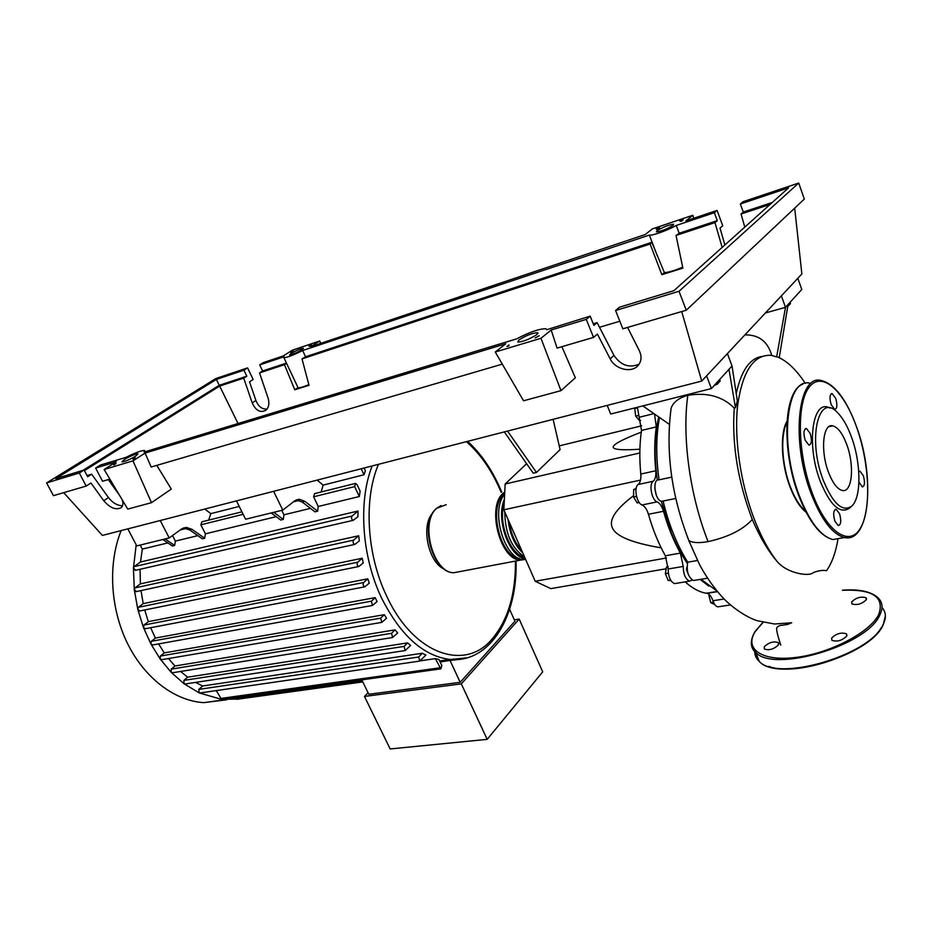 <?xml version="1.0" encoding="UTF-8"?>
<svg xmlns="http://www.w3.org/2000/svg" width="932" height="932" viewBox="0 0 932 932"><rect width="100%" height="100%" fill="white"/><g stroke="black" fill="none" stroke-linecap="round" stroke-linejoin="round"><path stroke-width="1.4" d="M702.448 580.671L700.876 579.296M687.35 563.476C681.409 554.82 676.073 544.672 671.355 533.046L661.301 501.23M688.317 574.473L686.43 569.359L686.989 566.959M504.328 431.9L533.267 473.2L536.471 472.454L507.544 431.073M553.119 419.33L560.085 449.62L536.471 472.454M666.182 568.765L550.777 588.628L535.201 581.242L503.839 509.792L640.517 480.097M535.201 581.242L666.403 557.988M633.562 495.708C615.877 509.047 608.782 519.66 612.266 527.559C615.621 536.168 631.919 542.925 661.172 547.841M503.839 509.792L505.156 483.999L639.818 452.975M559.223 445.88L641.624 425.819M505.156 483.999L526.615 463.717M640.668 432.355C625.791 438.145 616.972 442.455 614.211 445.286C610.017 449.306 618.568 450.622 639.888 449.224M714.786 604.577L710.743 602.654L708.891 595.42L709.986 595.245M713.481 602.235L710.743 602.654M670.597 580.088L668.162 580.485L670.9 580.589M668.232 566.703L666.485 567.005L665.366 573.658L668.162 580.485M668.337 573.157L665.366 573.658M636.486 496.36L633.539 496.977L637.139 502.907L639.177 502.476M636.125 488.531L633.678 489.521L633.539 496.977M636.043 489.009L633.678 489.521M637.36 407.843L634.75 408.496L635.694 416.15L639.643 420.705L640.587 420.472M638.595 415.427L635.694 416.15M635.484 407.762L634.75 408.496M656.303 495.253L654.765 487.972M657.328 480.213C654.101 456.4 654.532 435.454 658.633 417.385M637.395 407.272L641.519 430.456L656.326 426.879L654.59 414.635M641.519 430.456C639.538 443.69 639.294 458.229 640.797 474.05C641.181 479.106 640.307 482.59 638.175 484.489C633.585 487.424 636.591 503.315 642.055 504.969C644.804 506.251 646.924 509.361 648.439 514.278C652.878 529.76 658.516 543.589 665.343 555.787L668.186 568.998C668.302 576.873 670.434 581.743 674.582 583.618L676.166 583.35M656.326 426.879C654.415 440.195 654.217 454.828 655.767 470.753L640.797 474.05M638.175 484.489L653.204 481.262C655.312 479.339 656.163 475.844 655.767 470.753M685.195 581.871C692.383 588.372 699.408 592.146 706.293 593.218L707.004 593.311C709.38 593.87 711.349 596.34 712.91 600.732C714.203 604.355 715.811 606.394 717.745 606.848L719.096 606.65M700.118 579.413L708.833 586.135M668.186 568.998L683.238 566.423L680.372 553.107L665.343 555.787M648.439 514.278L663.479 511.272C667.929 526.871 673.556 540.816 680.372 553.107M663.479 511.272C661.965 506.309 659.844 503.187 657.13 501.882L642.055 504.969M683.238 566.423C683.377 574.345 685.498 579.25 689.622 581.149L692.185 580.053M653.204 481.262C648.672 484.186 651.713 500.204 657.13 501.882M525.601 559.375L520.604 560.097C500.356 560.505 486.306 506.961 503.175 493.261L504.748 491.956M509.187 521.978C511.004 533.896 515.163 543.356 521.64 550.346M504.177 503.28C497.793 522.514 510.177 554.796 524.634 557.161M504.655 493.785L503.746 494.589C488.053 507.381 500.321 557.173 519.439 558.501M504.631 494.298C489.941 510.363 504.48 559.887 523.633 559.515L525.66 559.503M525.333 558.769C509.093 557.08 495.475 518.961 504.375 499.412M504.76 511.866C505.097 533.407 511.68 548.412 524.506 556.87M522.817 553.014C514.65 545.173 509.711 533.92 508.01 519.275M514.324 533.675L518.076 542.214M361.779 679.871L368.816 694.258L460.198 682.317L514.93 621.201L509.618 609.318M514.324 619.85L519.171 619.081L461.317 683.867L364.459 696.437L368.07 692.744M364.459 696.437L390.17 748.955L487.18 739.356L461.317 683.867M487.18 739.356L542.715 671.844L519.171 619.081M440.114 661.906L450.028 660.497L460.198 682.317M364.121 468.015L365.344 470.648L363.993 474.761L323.136 485.129L321.144 492.003M359.309 496.535L354.649 486.609L355.558 483.393L357.072 484.652L360.125 491.176L359.309 496.535L318.243 506.484L317.637 511.202L314.946 511.843L302.201 502.022L304.892 501.358L299.335 499.226L294.827 500.764L282.78 510.119L245.594 519.229L236.472 500.88M310.449 508.371L283.934 514.802L283.293 519.427L280.707 520.044L271.212 512.95M276.187 516.678L205.424 533.815L204.725 538.253L202.361 538.824L189.534 529.854L191.887 529.271L186.26 527.395L181.647 528.933L169.216 537.95L136.759 545.907L127.835 528.863M197.84 535.655L175.367 541.096L174.645 545.465L172.373 546.001L162.844 539.512M167.842 542.925L142.316 549.099L140.208 545.069M135.757 570.279L133.439 568.089L134.115 566.656L140.511 561.996L142.316 549.099M140.511 561.996L358.051 511.027L357.9 516.759L353.251 520.324L135.233 570.396M136.573 591.552L134.301 589.735L134.965 587.917L140.371 583.875L140.08 569.289M140.371 583.875L358.715 535.772L359.274 540.944L354.824 544.416L136.049 591.657M139.986 610.938L137.82 609.458L138.414 607.291L143.202 603.633L141.023 590.585M143.202 603.633L362.175 558.245L363.247 562.975L358.843 566.493L139.474 611.043M145.497 628.704L143.458 627.539L143.959 625.057L148.328 621.644L144.716 609.971M148.328 621.644L367.767 578.819L369.27 583.152L364.82 586.811L144.984 628.797M152.825 644.944L150.961 644.059L151.322 641.309L155.399 638.059L150.646 627.725M155.399 638.059L375.188 597.633L377.064 601.583L372.497 605.439L371.39 601.187L375.188 597.633M161.877 659.658L160.199 659.029L160.409 656.035L164.277 652.878L158.58 643.919M164.277 652.878L384.287 614.689L386.535 618.231L381.759 622.378L380.687 618.149L384.287 614.689M172.641 672.741L171.197 672.345L171.22 669.129L174.971 665.996L168.494 658.54M174.971 665.996L395.04 629.869L397.661 632.956L392.605 637.5L391.557 633.306L395.04 629.869M185.27 683.971L184.082 683.773L183.884 680.395L187.623 677.191L180.598 671.459M187.623 677.191L407.587 642.894L410.639 645.457L405.14 650.559L404.127 646.4L407.587 642.894M200.1 692.942L199.203 692.895L198.761 689.389L202.64 685.999L195.592 682.41M202.64 685.999L422.278 653.25L425.912 655.091L419.691 661.103L418.689 656.99L422.278 653.25M420.46 660.8L435.372 658.633L438.995 659.507L441.815 665.541L440.859 668.861L221.606 699.384L199.203 692.895L184.082 683.773L171.197 672.345L160.199 659.029L150.961 644.059L143.458 627.539L137.82 609.458L134.301 589.735L133.439 568.089L136.177 544.801M450.028 660.497L458.334 659.495M237.159 699.245L235.12 697.509M183.266 528.013L189.534 529.854M191.887 529.271L204.725 538.253M172.525 535.551L175.367 541.096M174.645 545.465L165.115 538.964M239.233 506.425L210.807 513.637L208.651 520.138M241.912 511.819L201.871 521.838L200.858 524.821L205.424 533.815M283.293 519.427L273.798 512.32M281.767 510.363L283.934 514.802M296.225 499.913L302.201 502.022M304.892 501.358L317.637 511.202M355.069 483.51L314.538 493.645L313.606 496.803L318.243 506.484M204.795 509.047L210.807 513.637M160.222 520.522L169.216 537.95M317.16 480.108L323.136 485.129M273.624 491.315L282.78 510.119M363.993 474.761L361.197 468.761M367.767 578.819L363.69 582.535C362.711 584.457 363.096 585.879 364.82 586.811M358.051 511.027L352.04 516.037C351.049 517.959 351.457 519.38 353.251 520.324M362.175 558.245L357.69 562.217C356.7 564.14 357.084 565.561 358.843 566.493M358.715 535.772L353.636 540.129C352.657 542.051 353.053 543.484 354.824 544.416M468.155 441.803L469.775 443.317M239.023 698.988L221.548 699.384L216.294 690.6M435.372 658.633L440.859 668.861M444.599 569.277C428.37 562.963 420.472 525.52 432.739 513.054M226.721 699.769L203.91 702.635C175.053 701.05 144.716 678.449 127.416 643.29C110.162 608.13 107.856 563.476 121.148 530.588M786.957 422.464C780.259 434.685 781.657 464.194 790.208 486.469C794.635 498.038 799.726 506.239 805.481 511.062M765.382 312.977L785.501 307.327L776.647 356.921L771.335 355.348C753.965 354.265 742.757 370.68 737.736 404.593C733.868 437.586 740.346 482.997 754.244 519.101C761.06 536.657 768.795 550.917 777.439 561.891C768.131 551.022 759.743 536.879 752.275 519.473C737.76 481.075 731.76 443.947 734.265 408.088C722.649 396.426 707.178 392.174 687.828 395.319C679.09 397.743 673.533 401.948 671.168 407.936L670.364 413.808M837.891 539.581C835.643 552.769 831.857 563.138 826.533 570.687C822.839 569.965 818.413 570.617 813.263 572.632C809.524 576.722 788.076 573.856 777.439 561.891M806.087 512.239C800.017 507.474 794.647 498.993 789.975 486.795C781.109 463.752 779.863 433.159 787.039 421.159M805.295 383.378C796.266 369.62 786.934 360.789 777.311 356.874L776.647 356.921M736.443 392.733C741.383 370.505 749.829 358.412 761.782 356.49M735.464 407.773L728.964 369.34L732.039 365.95L737.352 400.981L735.464 407.773L734.265 408.088M714.308 385.405L717.256 384.205L720.18 380.99L719.644 379.557M716.708 382.772L717.256 384.205M787.843 306.325L790.511 303.634L790.045 302.341M787.948 305.51L788.192 306.185M659.437 417.92C655.977 436.094 655.86 456.738 659.075 479.852M671.751 477.114L659.006 479.863C651.957 478.431 654.8 500.927 661.732 501.323L663.13 501.125C668.885 524.937 677.098 545.29 687.734 562.182C686.243 571.036 688.131 577.153 693.408 580.519L694.969 580.263M697.486 560.493L687.734 562.182M701.039 579.261L716.906 590.993M669.386 424.351L642.812 405.909M752.275 519.473C743.142 529.656 728.405 537.042 708.087 541.632C698.814 543.228 692.394 542.855 688.853 540.537L686.942 535.725M771.754 355.407C767.793 341.695 759.067 334.868 745.588 334.891M781.366 295.875L785.501 307.327L788.064 304.508L779.234 357.69M788.064 304.508L801.788 289.468L797.804 278.295M607.198 405.408L610.705 414.029L711.431 388.551L728.964 369.34M706.572 375.876L711.431 388.551M727.391 353.612L732.039 365.95M829.899 408.111C812.751 397.882 805.854 444.016 820.172 481.052C830.144 505.33 839.907 514.371 849.448 508.196L851.499 506.332C842.248 512.309 832.789 503.49 823.119 479.898C807.229 438.821 818.541 391.51 837.565 412.69C842.924 418.095 847.619 426.355 851.627 437.446C861.273 463.612 861.436 498.259 851.499 506.332M839.546 513.718L836.132 509.233C833.383 510.13 832.963 514.103 834.886 521.163L838.276 525.636C841.037 524.728 841.456 520.755 839.546 513.718M810.188 433.392L806.413 428.487C803.652 429.337 803.244 433.263 805.178 440.242L808.929 445.123C811.702 444.261 812.11 440.347 810.188 433.392M835.713 398.395L832.125 393.572C829.666 394.376 829.34 398.069 831.158 404.628L834.734 409.428C837.192 408.612 837.519 404.931 835.713 398.395M858.943 482.077L862.333 486.9C864.791 486.038 865.117 482.31 863.323 475.693L860.061 471.254L858.768 471.872M846.792 444.657C842.598 433.485 837.903 427.205 832.684 425.819C822.991 423.128 820.23 450.669 828.408 472.023C832.614 482.974 837.227 489.125 842.272 490.465C852.221 493.098 854.702 465.616 846.792 444.657M846.687 636.102L846.442 633.818C841.188 632.164 836.26 633.574 831.67 638.036L831.903 640.354C837.169 642.02 842.097 640.599 846.687 636.102M866.271 599.777L866.049 597.762C860.947 596.259 856.159 597.633 851.685 601.874L851.895 603.924C856.997 605.427 861.797 604.053 866.271 599.777M778.43 644.897L778.302 642.567C773.49 641.053 768.818 642.439 764.287 646.715L764.403 649.08C769.226 650.594 773.898 649.196 778.43 644.897M536.867 334.588C529.656 339.166 523.306 341.671 517.842 342.079L518.705 340.098C525.893 335.543 532.219 333.062 537.659 332.654L536.867 334.588M135.781 456.086C129.56 459.686 124.958 461.62 121.999 461.876L124.271 459.569C130.468 455.993 135.047 454.07 137.983 453.814L135.781 456.086M673.184 225.311C667.009 229.039 661.44 231.229 656.466 231.882L656.909 230.763C663.06 227.047 668.617 224.868 673.591 224.216L673.184 225.311M302.061 349.756C296.656 352.809 292.52 354.533 289.631 354.917L291.017 353.461C296.411 350.42 300.535 348.708 303.401 348.323L302.061 349.756M121.999 499.459C123.408 503.047 123.175 505.75 121.311 507.579C115.987 510.363 110.127 508.068 103.72 500.694L90.963 483.009L86.187 486.061L79.302 473.013L84.113 470.008L87.643 476.706L91.651 474.178L108.462 497.572C112.702 502.93 117.397 505.657 122.546 505.75M108.298 479.584L119.494 495.265M125.878 457.391L100.435 465.045L95.623 468.062L102.532 481.273L109.871 479.118M259.702 364.913L284.097 356.735L283.899 357.678C287.173 357.55 293.417 355.174 302.655 350.525L649.359 235.074C651.771 236.017 667.906 230.262 676.248 225.462L714.355 212.706L717.092 210.422L685.882 220.896L692.837 215.257L652.447 228.864L645.212 234.538L310.845 346.681L319.723 340.984L292.229 350.246L283.258 355.942L263.36 362.606L259.702 364.913L262.591 370.971L259.527 372.917L268.043 397.952C269.593 403.218 268.905 407.296 265.97 410.173C260.459 413.167 255.869 410.744 252.211 402.915L243.718 378.136L246.805 376.19L243.928 370.19L247.597 367.895L253.166 379.51L249.52 381.829L255.904 400.48C258.467 406.655 262.183 409.498 267.065 409.008M593.265 323.8L597.121 322.635L613.955 355.407C620.747 365.332 629.123 368.268 639.096 364.202M87.037 475.565L91.651 474.178M95.623 468.062L116.302 461.806L104.139 469.507L132.985 460.851L145.089 453.08L505.785 343.78L495.253 352.016L540.979 338.281L551.185 330.021L586.263 319.385L590.177 316.134L546.7 329.73L545.954 328.74C539.465 328.681 529.667 332.06 516.561 338.898L144.064 452.078L144.635 450.482C141.384 450.389 134.814 452.87 124.923 457.903L125.832 457.321M247.597 367.895L215.886 378.532L46.6 482.927L79.302 473.013M46.6 482.927L53.427 495.661L86.187 486.061M84.439 470.625L219.672 386.069L243.718 378.136M219.672 386.069L237.881 423.245M619.827 321.237L599.509 327.272M740.358 203.992L788.577 187.856L673.906 290.668L619.384 307.245L615.574 310.507L679.02 291.285L798.724 183.045L743.014 201.731L740.358 203.992L743.282 212.053L741.045 213.999L770.123 204.399M741.045 213.999L744.796 227.105M722.149 247.411L714.984 222.597L717.279 220.651L714.355 212.706M259.527 372.917L284.47 364.692L294.757 389.774L309.016 385.312L302.015 358.902L650.105 244.009L661.848 274.707L682.888 268.113L676.026 235.458L714.984 222.597M286.567 363.34L284.47 364.692M286.45 363.084L262.591 370.971M246.805 376.19L219.253 385.3L216.375 379.417L243.928 370.19M311.521 344.817L309.063 346.401L309.191 345.609L311.521 344.817M656.233 228.876L659.6 227.746L656.431 229.284M683.191 219.812L681.245 221.373L679.743 220.966L683.191 219.812M293.207 350.98L290.726 352.564L293.335 351.236M113.786 464.975L116.011 463.565L113.786 464.975M509.105 345.795L506.996 346.424L508.895 344.933L509.105 345.795M535.154 337.943L539.197 335.776L535.154 337.943M132.961 459.196L135.187 457.775L132.961 459.196M627.586 327.423L639.317 350.7C641.985 356.513 641.507 361.511 637.907 365.705C631.302 373.324 615.108 369.27 610.18 358.855L597.4 334.064L593.544 337.396L586.263 319.385M590.177 316.134L593.894 325.373L597.121 322.635M615.574 310.507L622.844 328.81L686.255 310.228L804.328 199.075L798.724 183.045M717.092 210.422L722.731 225.777L720.028 228.119L724.886 244.953M676.248 225.462L679.183 233.245L676.026 235.458M717.279 220.651L679.183 233.245M772.29 202.465L743.282 212.053M551.185 330.021L557.068 348.09L593.544 337.396M679.02 291.285L686.255 310.228M84.113 470.008L55.745 478.629L216.375 379.417M294.757 389.774L298.077 387.735C299.522 388.062 303.11 387.036 308.853 384.66M302.015 358.902L305.556 356.77L651.806 242.297L650.105 244.009M661.848 274.707L664.376 272.54L651.911 242.553M664.376 272.54C668.139 272.517 674.244 270.723 682.69 267.158M83.064 470.322L219.253 385.3M302.655 350.525L305.556 356.77M320.655 343.395L319.723 340.984M693.688 218.274L692.837 215.257M156.821 465.359L171.302 489.09L151.497 502.674L127.742 509.093L104.139 469.507M145.089 453.08L151.194 467.014L502.29 364.132M132.985 460.851L151.497 502.674M63.691 492.655L102.392 535.422L701.738 381.06L801.87 273.95L794.681 208.151M681.711 311.568L701.738 381.06M561.868 346.681L575.347 377.786L560.982 390.648L540.979 338.281M495.253 352.016L523.551 400.783L560.982 390.648M653.332 413.761L639.34 417.233M707.004 593.311L717.465 591.669L706.922 593.311M712.91 600.732L724.094 599.02M460.07 571.561L453.919 572.726C433.1 573.355 419.388 521.745 436.875 508.231L446.218 504.655M467.48 657.782L450.04 659.483C423.547 656.105 400.818 635.799 381.852 598.577C361.791 557.196 358.005 501.765 372.148 465.942M515.443 561.076C515.699 594.278 507.905 620.293 492.026 639.119C465.08 671.623 413.68 654.742 386.71 596.177C366.649 554.75 363.468 498.993 378.497 464.299M466.419 441.663C479.957 453.535 491.094 469.39 499.832 489.218L501.113 492.213M235.598 698.418L362.268 680.861M180.26 529.935L186.551 528.374M200.858 524.821L243.147 514.313M293.498 501.8L299.23 500.379M313.606 496.803L354.649 486.609M143.959 625.057L363.69 582.535M134.115 566.656L352.04 516.037M138.414 607.291L357.69 562.217M134.965 587.917L353.636 540.129M151.322 641.309L371.39 601.187M160.409 656.035L380.687 618.149M198.761 689.389L418.689 656.99M171.22 669.129L391.557 633.306M183.884 680.395L404.127 646.4M220.418 698.499L439.694 667.825M687.839 395.319C681.886 436.712 689.808 495.509 708.087 541.632M851.126 537.123L844.427 537.543C832.427 534.374 821.302 519.683 811.061 493.471C790.674 440.952 797.978 373.883 821.22 380.489C834.699 383.926 846.489 399.385 856.578 426.891M856.59 427.054C843.856 390.671 822.036 370.668 809.36 386.955C796.487 402.624 797.466 453.686 812.168 492.912C826.696 532.393 849.576 547.445 860.469 528.106C871.571 509.326 869.509 463.216 856.59 427.054M809.978 383.227C786.503 376.749 778.896 443.55 799.33 495.754C809.593 521.815 820.789 536.401 832.917 539.535L842.062 537.962M798.771 495.521C785.093 459.884 783.008 412.41 793.726 394.096M837.484 538.743L835.922 539.011M842.423 590.212C858.64 588.977 870.348 591.342 877.548 597.319C882.639 601.886 883.373 607.85 879.75 615.202C866.76 645.876 773.292 673.055 755.654 652.353L751.262 643.709M763.098 622.355L755.339 631.407C743.911 648.73 761.386 661.685 795.474 657.491C829.422 653.565 869.801 632.642 878.69 614.596C884.852 597.097 872.783 589.001 842.47 590.282M754.745 651.445C754.687 655.254 756.178 658.551 759.207 661.324C776.962 682.341 870.29 655.417 883.14 624.487C886.448 617.718 886.076 612.079 882.022 607.548M881.066 627.97C866.585 653.6 795.905 677.401 768.818 666.38M758.753 660.182L755.794 652.703M103.72 500.694L108.462 497.572M252.211 402.915L255.904 400.48M610.18 358.855L613.955 355.407M717.314 591.482L706.293 593.218M689.622 581.149L674.582 583.618M730.42 604.95L717.745 606.848M520.604 560.097L453.919 572.726C432.285 573.238 418.876 522.281 436.456 508.464M525.508 559.165L523.633 559.515M436.526 508.406L441.081 505.563M500.123 488.368C491.653 469.146 480.83 453.465 467.654 441.349M516.06 560.959C517.831 616.052 490.314 663.234 450.04 659.483L439.683 660.974M362.781 681.909L236.763 699.303M183.907 527.99L186.26 527.395M296.632 499.902L299.335 499.226M152.324 645.037L372.497 605.439M161.387 659.74L381.759 622.378M199.658 693.012L419.691 661.103M172.164 672.811L392.605 637.5M184.804 684.041L405.14 650.559M500.239 488.624L501.707 492.084M225.125 699.699L203.91 702.635M707.574 578.19L693.408 580.519M675.712 498.457L661.732 501.323M688.853 540.537C671.32 495.207 665.425 451.006 671.168 407.936M780.771 645.095C777.055 633.807 775.843 627.865 777.125 627.283L779.373 625.628L787.47 624.475L791.711 622.762L774.515 624.009L757.413 620.747C751.786 619.232 738.016 612.475 725.108 600.033C712.561 587.16 703.136 571.677 699.198 563.837L688.736 540.455M836.132 509.233L835.165 509.408M806.413 428.487L805.365 428.72M832.125 393.572L831.216 393.782M860.061 471.254L859.211 471.429M856.625 426.996C875.241 477.044 869.987 543.391 844.427 537.543L832.917 539.535C820.381 536.389 808.999 521.78 798.782 495.731C781.098 450.203 783.8 390.159 802.965 384.147M832.684 425.819L828.921 426.658M762.947 622.32L754.943 631.628C747.895 643.884 752.893 650.175 755.654 652.353L759.207 661.324C777.533 682.981 870.045 655.918 883.082 625.046M846.978 635.286L846.442 633.818M866.527 599.078L866.049 597.762M778.814 643.872L778.302 642.567M885.388 615.877L883.152 624.894M298.077 387.735L283.899 357.678M657.549 256.416L649.359 235.074M537.985 333.423L537.659 332.654"/></g></svg>
